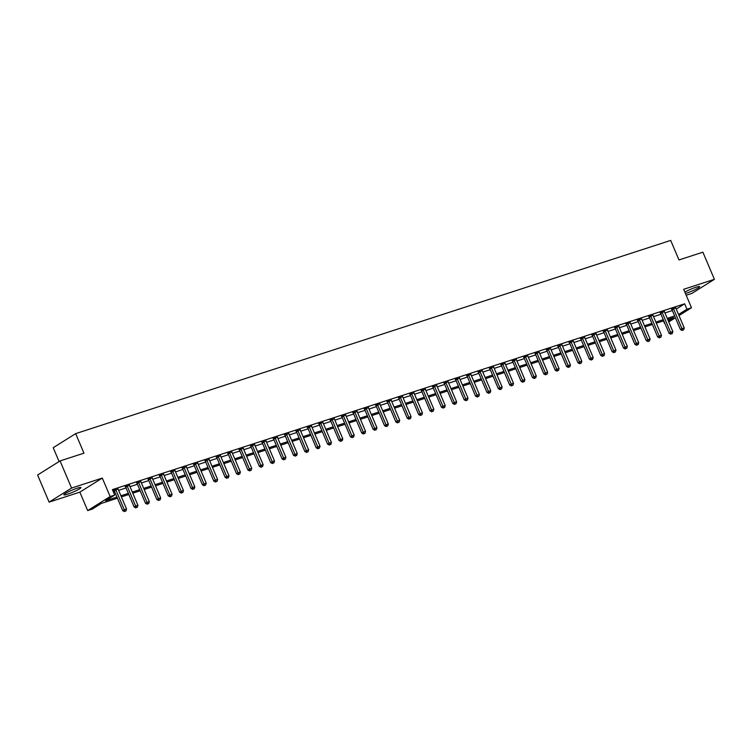 <?xml version="1.0" encoding="UTF-8"?>
<svg xmlns="http://www.w3.org/2000/svg" width="752" height="752" viewBox="0 0 752 752"><rect width="100%" height="100%" fill="white"/><g stroke="black" fill="none" stroke-linecap="round" stroke-linejoin="round"><path stroke-width="1.13" d="M67.68 494.139A9.259 1.09 157 0 0 76.629 490.454A9.259 1.09 157 0 0 80.934 487.559A9.259 1.09 157 0 0 77.146 488.217A9.259 1.09 157 0 0 68.197 491.902A9.259 1.09 157 0 0 63.882 494.797A9.259 1.09 157 0 0 67.68 494.139M685.457 293.515A9.259 1.09 157 0 0 686.369 293.233A9.259 1.09 157 0 0 695.318 289.539A9.259 1.09 157 0 0 699.633 286.644A9.259 1.09 157 0 0 695.844 287.302A9.259 1.09 157 0 0 684.846 292.067M117.444 498.191L101.332 503.417L92.233 509.123L87.674 510.599L110.14 496.536L114.689 495.06L105.581 500.757L116.964 497.063M79.844 492.146L102.31 478.084L71.572 488.067L60.057 460.929L37.6 475.001L49.115 502.129L79.844 492.146L87.674 510.599M59.088 461.54L53.213 447.703L75.67 433.631L670.69 240.414L678.981 259.948L702.885 252.183L714.4 279.321L683.671 289.294L691.502 307.747L679 315.577M686.2 295.245L691.943 293.383L714.4 279.321M675.437 317.805L668.744 321.912M663.461 320.878L664.486 323.285M71.572 488.067L49.115 502.129M676.236 309.063L684.649 303.799L112.386 489.627L114.689 495.06M113.411 492.043L114.661 491.639M118.628 490.351L126.045 487.935M130.002 486.657L137.428 484.241M141.385 482.953L148.802 480.547M152.769 479.259L160.185 476.853M164.152 475.565L171.569 473.158M175.536 471.871L182.952 469.464M186.91 468.176L194.326 465.761M198.293 464.473L205.71 462.066M209.676 460.779L217.093 458.372M221.06 457.084L228.476 454.678M232.443 453.39L239.86 450.984M243.817 449.696L251.234 447.28M255.201 446.002L262.617 443.586M266.584 442.298L274.001 439.892M277.967 438.604L285.384 436.198M289.351 434.91L296.767 432.503M300.725 431.216L308.141 428.809M312.108 427.521L319.525 425.106M323.492 423.818L330.908 421.411M334.875 420.124L342.292 417.717M346.258 416.429L353.675 414.023M357.632 412.735L365.049 410.329M369.016 409.041L376.432 406.625M380.399 405.337L387.816 402.931M391.783 401.643L399.199 399.237M403.157 397.949L410.583 395.543M414.54 394.255L421.957 391.848M425.923 390.561L433.34 388.154M437.307 386.866L444.723 384.451M448.69 383.163L456.107 380.756M460.064 379.469L467.481 377.062M471.448 375.774L478.864 373.368M482.831 372.08L490.248 369.674M494.214 368.386L501.631 365.97M505.598 364.682L513.014 362.276M516.972 360.988L524.388 358.582M528.355 357.294L535.772 354.888M539.739 353.6L547.155 351.193M551.122 349.906L558.539 347.49M562.505 346.211L569.922 343.796M573.879 342.508L581.296 340.101M585.263 338.814L592.679 336.407M596.646 335.119L604.063 332.713M608.03 331.425L615.446 329.019M619.413 327.731L626.83 325.315M630.787 324.027L638.204 321.621M642.17 320.333L649.587 317.927M653.554 316.639L660.97 314.233M664.937 312.945L672.354 310.538M675.785 307.972L671.715 309.326M664.401 311.666L660.331 313.02M653.027 315.361L648.948 316.714M641.644 319.064L637.564 320.408M630.261 322.758L626.181 324.112M618.877 326.453L614.807 327.806M607.494 330.147L603.424 331.5M596.12 333.841L592.04 335.195M584.736 337.545L580.657 338.889M573.353 341.239L569.273 342.592M561.97 344.933L557.899 346.287M550.596 348.627L546.516 349.981M539.212 352.321L535.133 353.675M527.829 356.016L523.749 357.369M516.445 359.719L512.366 361.063M505.062 363.413L500.992 364.767M493.688 367.108L489.608 368.461M482.305 370.802L478.225 372.155M470.921 374.496L466.842 375.85M459.538 378.2L455.458 379.544M448.154 381.894L444.084 383.247M436.78 385.588L432.701 386.942M425.397 389.282L421.317 390.636M414.014 392.976L409.934 394.33M402.63 396.671L398.56 398.024M391.247 400.374L387.177 401.728M379.873 404.068L375.793 405.422M368.489 407.763L364.41 409.116M357.106 411.457L353.026 412.81M345.723 415.151L341.652 416.505M334.339 418.855L330.269 420.199M322.965 422.549L318.886 423.902M311.582 426.243L307.502 427.597M300.198 429.937L296.119 431.291M288.815 433.631L284.745 434.985M277.432 437.326L273.361 438.679M266.058 441.029L261.978 442.383M254.674 444.723L250.595 446.077M243.291 448.418L239.211 449.771M231.907 452.112L227.837 453.465M220.533 455.806L216.454 457.16M209.15 459.51L205.07 460.854M197.767 463.204L193.687 464.557M186.383 466.898L182.304 468.252M175 470.592L170.93 471.946M163.626 474.286L159.546 475.64M152.242 477.99L148.163 479.334M140.859 481.684L136.779 483.038M129.476 485.378L125.396 486.732M118.092 489.073L112.847 490.718M112.885 490.793L114.022 490.426M102.31 478.084L110.14 496.536M684.649 303.799L686.952 309.222L691.502 307.747M60.057 460.929L83.961 453.174L75.67 433.631M668.312 320.897L673.595 317.588L667.72 319.497M663.753 320.784L656.336 323.191M652.369 324.479L644.953 326.885M640.986 328.173L633.569 330.579M629.603 331.867L622.186 334.283M618.229 335.571L610.812 337.977M606.845 339.265L599.429 341.671M595.462 342.959L588.045 345.365M584.078 346.653L576.662 349.06M572.704 350.347L565.278 352.763M561.321 354.051L553.904 356.457M549.938 357.745L542.521 360.152M538.554 361.439L531.138 363.846M527.171 365.134L519.754 367.54M515.797 368.828L508.371 371.234M504.413 372.522L496.997 374.938M493.03 376.226L485.613 378.632M481.647 379.92L474.23 382.326M470.263 383.614L462.847 386.02M458.889 387.308L451.473 389.715M447.506 391.002L440.089 393.418M436.122 394.706L428.706 397.112M424.739 398.4L417.322 400.807M413.356 402.094L405.939 404.501M401.982 405.789L394.565 408.195M390.598 409.483L383.182 411.899M379.215 413.177L371.798 415.593M367.831 416.881L360.415 419.287M356.448 420.575L349.031 422.981M345.074 424.269L337.657 426.675M333.691 427.963L326.274 430.37M322.307 431.657L314.891 434.073M310.924 435.361L303.507 437.767M299.54 439.055L292.124 441.462M288.166 442.749L280.75 445.156M276.783 446.444L269.366 448.85M265.4 450.138L257.983 452.554M254.016 453.832L246.6 456.248M242.642 457.536L235.216 459.942M231.259 461.23L223.842 463.636M219.875 464.924L212.459 467.33M208.492 468.618L201.075 471.025M197.109 472.312L189.692 474.728M185.735 476.016L178.318 478.422M174.351 479.71L166.935 482.117M162.968 483.404L155.551 485.811M151.584 487.099L144.168 489.505M140.201 490.793L132.784 493.209M128.827 494.496L121.41 496.903M678.539 314.486L686.952 309.222M120.931 495.775L128.348 493.368M132.314 492.081L139.731 489.674M143.688 488.386L151.105 485.971M155.072 484.683L162.488 482.276M166.455 480.989L173.872 478.582M177.839 477.294L185.255 474.888M189.213 473.6L196.639 471.194M200.596 469.906L208.013 467.49M211.979 466.212L219.396 463.796M223.363 462.508L230.779 460.102M234.746 458.814L242.163 456.408M246.12 455.12L253.537 452.713M257.504 451.426L264.92 449.019M268.887 447.731L276.304 445.316M280.27 444.028L287.687 441.621M291.654 440.334L299.07 437.927M303.028 436.639L310.444 434.233M314.411 432.945L321.828 430.539M325.795 429.251L333.211 426.835M337.178 425.547L344.595 423.141M348.561 421.853L355.978 419.447M359.935 418.159L367.352 415.753M371.319 414.465L378.735 412.058M382.702 410.771L390.119 408.364M394.086 407.076L401.502 404.661M405.469 403.373L412.886 400.966M416.843 399.679L424.26 397.272M428.226 395.984L435.643 393.578M439.61 392.29L447.026 389.884M450.993 388.596L458.41 386.18M462.367 384.892L469.793 382.486M473.751 381.198L481.167 378.792M485.134 377.504L492.551 375.098M496.517 373.81L503.934 371.403M507.901 370.116L515.317 367.7M519.275 366.421L526.691 364.006M530.658 362.718L538.075 360.311M542.042 359.024L549.458 356.617M553.425 355.329L560.842 352.923M564.808 351.635L572.225 349.229M576.182 347.941L583.599 345.525M587.566 344.237L594.982 341.831M598.949 340.543L606.366 338.137M610.333 336.849L617.749 334.443M621.716 333.155L629.133 330.748M633.09 329.461L640.507 327.045M644.473 325.757L651.89 323.351M655.857 322.063L663.273 319.656M667.24 318.369L674.657 315.962M673.566 308.884L672.053 309.833L680.438 329.583L681.951 328.633L673.566 308.884A1.184 0.949 57.9 0 0 673.331 308.499L673.228 308.376M682.778 330.109L683.69 329.808L682.778 330.109L681.951 328.633L684.235 327.891L675.851 308.141A1.184 0.949 57.9 0 1 675.738 307.718L675.728 307.559M672.053 309.833A1.184 0.949 57.9 0 0 671.818 309.448L671.461 309.034M680.438 329.583L682.177 330.485M683.69 329.808L684.235 327.891M662.192 312.578L660.67 313.528L669.054 333.277L670.577 332.328L662.192 312.578A1.184 0.949 57.9 0 0 661.948 312.193L661.845 312.071M671.395 333.803L672.307 333.503L671.395 333.803L670.577 332.328L672.852 331.585L664.467 311.836A1.184 0.949 57.9 0 1 664.354 311.413L664.345 311.262M660.67 313.528A1.184 0.949 57.9 0 0 660.435 313.142L660.077 312.729M669.054 333.277L670.793 334.179M672.307 333.503L672.852 331.585M650.809 316.272L649.286 317.222L657.671 336.971L659.194 336.022L650.809 316.272A1.184 0.949 57.9 0 0 650.574 315.887L650.461 315.765M660.021 337.498L660.933 337.206L660.021 337.498L659.194 336.022L661.469 335.289L653.084 315.53A1.184 0.949 57.9 0 1 652.98 315.107L652.962 314.956M649.286 317.222A1.184 0.949 57.9 0 0 649.051 316.836L648.694 316.423M657.671 336.971L659.41 337.883M660.933 337.206L661.469 335.289M639.426 319.967L637.912 320.916L646.297 340.675L647.81 339.716L639.426 319.967A1.184 0.949 57.9 0 0 639.191 319.581L639.087 319.459M648.638 341.192L649.549 340.9L648.638 341.192L647.81 339.716L650.085 338.983L641.7 319.233A1.184 0.949 57.9 0 1 641.597 318.801L641.588 318.651M637.912 320.916A1.184 0.949 57.9 0 0 637.668 320.531L637.32 320.126M646.297 340.675L648.027 341.577M649.549 340.9L650.085 338.983M628.042 323.661L626.529 324.61L634.914 344.369L636.427 343.42L628.042 323.661A1.184 0.949 57.9 0 0 627.807 323.285L627.704 323.163M637.254 344.886L638.166 344.595L637.254 344.886L636.427 343.42L638.702 342.677L630.317 322.928A1.184 0.949 57.9 0 1 630.214 322.495L630.204 322.345M626.529 324.61A1.184 0.949 57.9 0 0 626.294 324.234L625.937 323.821M634.914 344.369L636.653 345.271M638.166 344.595L638.702 342.677M616.659 327.364L615.145 328.314L623.53 348.063L625.044 347.114L616.659 327.364A1.184 0.949 57.9 0 0 616.424 326.979L616.32 326.857M625.871 348.59L626.783 348.289L625.871 348.59L625.044 347.114L627.328 346.371L618.943 326.622A1.184 0.949 57.9 0 1 618.83 326.199L618.821 326.039M615.145 328.314A1.184 0.949 57.9 0 0 614.91 327.928L614.553 327.515M623.53 348.063L625.269 348.966M626.783 348.289L627.328 346.371M605.285 331.059L603.762 332.008L612.147 351.757L613.67 350.808L605.285 331.059A1.184 0.949 57.9 0 0 605.04 330.673L604.937 330.551M614.497 352.284L615.399 351.983L614.497 352.284L613.67 350.808L615.944 350.065L607.56 330.316A1.184 0.949 57.9 0 1 607.456 329.893L607.437 329.743M603.762 332.008A1.184 0.949 57.9 0 0 603.527 331.623L603.17 331.209M612.147 351.757L613.886 352.66M615.399 351.983L615.944 350.065M593.901 334.753L592.379 335.702L600.763 355.452L602.286 354.502L593.901 334.753A1.184 0.949 57.9 0 0 593.666 334.367L593.554 334.245M603.113 355.978L604.025 355.687L603.113 355.978L602.286 354.502L604.561 353.769L596.176 334.01A1.184 0.949 57.9 0 1 596.073 333.587L596.054 333.437M592.379 335.702A1.184 0.949 57.9 0 0 592.144 335.317L591.796 334.903M600.763 355.452L602.502 356.354M604.025 355.687L604.561 353.769M582.518 338.447L581.005 339.396L589.389 359.146L590.903 358.196L582.518 338.447A1.184 0.949 57.9 0 0 582.283 338.062L582.18 337.939M591.73 359.672L592.642 359.381L591.73 359.672L590.903 358.196L593.178 357.463L584.793 337.704A1.184 0.949 57.9 0 1 584.689 337.281L584.68 337.131M581.005 339.396A1.184 0.949 57.9 0 0 580.76 339.011L580.412 338.597M589.389 359.146L591.119 360.058M592.642 359.381L593.178 357.463M571.135 342.141L569.621 343.091L578.006 362.849L579.519 361.9L571.135 342.141A1.184 0.949 57.9 0 0 570.9 341.756L570.796 341.634M580.347 363.366L581.258 363.075L580.347 363.366L579.519 361.9L581.794 361.157L573.409 341.408A1.184 0.949 57.9 0 1 573.306 340.976L573.297 340.825M569.621 343.091A1.184 0.949 57.9 0 0 569.386 342.715L569.029 342.301M578.006 362.849L579.745 363.752M581.258 363.075L581.794 361.157M559.751 345.845L558.238 346.794L566.623 366.544L568.136 365.594L559.751 345.845A1.184 0.949 57.9 0 0 559.516 345.459L559.413 345.337M568.963 367.07L569.875 366.769L568.963 367.07L568.136 365.594L570.42 364.852L562.035 345.102A1.184 0.949 57.9 0 1 561.923 344.67L561.913 344.519M558.238 346.794A1.184 0.949 57.9 0 0 558.003 346.409L557.646 345.995M566.623 366.544L568.362 367.446M569.875 366.769L570.42 364.852M548.377 349.539L546.854 350.488L555.239 370.238L556.762 369.288L548.377 349.539A1.184 0.949 57.9 0 0 548.133 349.154L548.029 349.031M557.589 370.764L558.492 370.463L557.589 370.764L556.762 369.288L559.037 368.546L550.652 348.796A1.184 0.949 57.9 0 1 550.549 348.373L550.53 348.214M546.854 350.488A1.184 0.949 57.9 0 0 546.619 350.103L546.262 349.689M555.239 370.238L556.978 371.14M558.492 370.463L559.037 368.546M536.994 353.233L535.471 354.183L543.856 373.932L545.379 372.983L536.994 353.233A1.184 0.949 57.9 0 0 536.759 352.848L536.646 352.726M546.206 374.458L547.118 374.158L546.206 374.458L545.379 372.983L547.653 372.24L539.269 352.491A1.184 0.949 57.9 0 1 539.165 352.068L539.156 351.917M535.471 354.183A1.184 0.949 57.9 0 0 535.236 353.797L534.888 353.384M543.856 373.932L545.595 374.834M547.118 374.158L547.653 372.24M525.61 356.927L524.097 357.877L532.482 377.626L533.995 376.677L525.61 356.927A1.184 0.949 57.9 0 0 525.375 356.542L525.272 356.42M534.822 378.153L535.734 377.861L534.822 378.153L533.995 376.677L536.27 375.944L527.885 356.185A1.184 0.949 57.9 0 1 527.782 355.762L527.772 355.611M524.097 357.877A1.184 0.949 57.9 0 0 523.853 357.491L523.505 357.078M532.482 377.626L534.211 378.538M535.734 377.861L536.27 375.944M514.227 360.622L512.714 361.571L521.098 381.33L522.612 380.371L514.227 360.622A1.184 0.949 57.9 0 0 513.992 360.236L513.889 360.114M523.439 381.847L524.351 381.555L523.439 381.847L522.612 380.371L524.887 379.638L516.502 359.888A1.184 0.949 57.9 0 1 516.398 359.456L516.389 359.306M512.714 361.571A1.184 0.949 57.9 0 0 512.479 361.195L512.121 360.781M521.098 381.33L522.837 382.232M524.351 381.555L524.887 379.638M502.853 364.316L501.33 365.275L509.715 385.024L511.228 384.075L502.853 364.316A1.184 0.949 57.9 0 0 502.609 363.94L502.505 363.818M512.056 385.55L512.967 385.25L512.056 385.55L511.228 384.075L513.513 383.332L505.128 363.583A1.184 0.949 57.9 0 1 505.015 363.15L505.006 363M501.33 365.275A1.184 0.949 57.9 0 0 501.095 364.889L500.738 364.476M509.715 385.024L511.454 385.926M512.967 385.25L513.513 383.332M491.47 368.019L489.947 368.969L498.332 388.718L499.854 387.769L491.47 368.019A1.184 0.949 57.9 0 0 491.225 367.634L491.122 367.512M500.682 389.245L501.584 388.944L500.682 389.245L499.854 387.769L502.129 387.026L493.744 367.277A1.184 0.949 57.9 0 1 493.641 366.854L493.622 366.694M489.947 368.969A1.184 0.949 57.9 0 0 489.712 368.583L489.355 368.17M498.332 388.718L500.071 389.621M501.584 388.944L502.129 387.026M480.086 371.714L478.573 372.663L486.948 392.412L488.471 391.463L480.086 371.714A1.184 0.949 57.9 0 0 479.851 371.328L479.738 371.206M489.298 392.939L490.21 392.638L489.298 392.939L488.471 391.463L490.746 390.72L482.361 370.971A1.184 0.949 57.9 0 1 482.258 370.548L482.248 370.398M478.573 372.663A1.184 0.949 57.9 0 0 478.328 372.278L477.981 371.864M486.948 392.412L488.687 393.315M490.21 392.638L490.746 390.72M468.703 375.408L467.189 376.357L475.574 396.107L477.088 395.157L468.703 375.408A1.184 0.949 57.9 0 0 468.468 375.022L468.364 374.9M477.915 396.633L478.827 396.342L477.915 396.633L477.088 395.157L479.362 394.424L470.978 374.665A1.184 0.949 57.9 0 1 470.874 374.242L470.865 374.092M467.189 376.357A1.184 0.949 57.9 0 0 466.945 375.972L466.597 375.558M475.574 396.107L477.304 397.018M478.827 396.342L479.362 394.424M457.319 379.102L455.806 380.051L464.191 399.81L465.704 398.851L457.319 379.102A1.184 0.949 57.9 0 0 457.084 378.717L456.981 378.594M466.531 400.327L467.443 400.036L466.531 400.327L465.704 398.851L467.979 398.118L459.604 378.369A1.184 0.949 57.9 0 1 459.491 377.936L459.481 377.786M455.806 380.051A1.184 0.949 57.9 0 0 455.571 379.666L455.214 379.252M464.191 399.81L465.93 400.713M467.443 400.036L467.979 398.118M445.945 382.796L444.423 383.746L452.807 403.504L454.321 402.555L445.945 382.796A1.184 0.949 57.9 0 0 445.701 382.42L445.598 382.298M455.148 404.021L456.06 403.73L455.148 404.021L454.321 402.555L456.605 401.812L448.22 382.063A1.184 0.949 57.9 0 1 448.107 381.631L448.098 381.48M444.423 383.746A1.184 0.949 57.9 0 0 444.188 383.37L443.83 382.956M452.807 403.504L454.546 404.407M456.06 403.73L456.605 401.812M434.562 386.5L433.039 387.449L441.424 407.199L442.947 406.249L434.562 386.5A1.184 0.949 57.9 0 0 434.318 386.114L434.214 385.992M443.774 407.725L444.676 407.424L443.774 407.725L442.947 406.249L445.222 405.507L436.837 385.757A1.184 0.949 57.9 0 1 436.733 385.334L436.715 385.174M433.039 387.449A1.184 0.949 57.9 0 0 432.804 387.064L432.447 386.65M441.424 407.199L443.163 408.101M444.676 407.424L445.222 405.507M423.179 390.194L421.665 391.143L430.041 410.893L431.563 409.943L423.179 390.194A1.184 0.949 57.9 0 0 422.944 389.809L422.84 389.686M432.391 411.419L433.302 411.118L432.391 411.419L431.563 409.943L433.838 409.201L425.453 389.451A1.184 0.949 57.9 0 1 425.35 389.028L425.341 388.869M421.665 391.143A1.184 0.949 57.9 0 0 421.421 390.758L421.073 390.344M430.041 410.893L431.78 411.795M433.302 411.118L433.838 409.201M411.795 393.888L410.282 394.838L418.667 414.587L420.18 413.638L411.795 393.888A1.184 0.949 57.9 0 0 411.56 393.503L411.457 393.381M421.007 415.113L421.919 414.822L421.007 415.113L420.18 413.638L422.455 412.904L414.07 393.146A1.184 0.949 57.9 0 1 413.967 392.723L413.957 392.572M410.282 394.838A1.184 0.949 57.9 0 0 410.037 394.452L409.69 394.039M418.667 414.587L420.396 415.489M421.919 414.822L422.455 412.904M400.412 397.582L398.898 398.532L407.283 418.281L408.797 417.332L400.412 397.582A1.184 0.949 57.9 0 0 400.177 397.197L400.073 397.075M409.624 418.808L410.536 418.516L409.624 418.808L408.797 417.332L411.071 416.599L402.696 396.84A1.184 0.949 57.9 0 1 402.583 396.417L402.574 396.266M398.898 398.532A1.184 0.949 57.9 0 0 398.663 398.146L398.306 397.733M407.283 418.281L409.022 419.193M410.536 418.516L411.071 416.599M389.038 401.277L387.515 402.226L395.9 421.985L397.423 421.035L389.038 401.277A1.184 0.949 57.9 0 0 388.793 400.891L388.69 400.769M398.24 422.502L399.152 422.21L398.24 422.502L397.423 421.035L399.697 420.293L391.313 400.543A1.184 0.949 57.9 0 1 391.2 400.111L391.19 399.961M387.515 402.226A1.184 0.949 57.9 0 0 387.28 401.85L386.923 401.436M395.9 421.985L397.639 422.887M399.152 422.21L399.697 420.293M377.654 404.971L376.132 405.93L384.516 425.679L386.039 424.73L377.654 404.971A1.184 0.949 57.9 0 0 377.419 404.595L377.307 404.473M386.866 426.205L387.778 425.905L386.866 426.205L386.039 424.73L388.314 423.987L379.929 404.238A1.184 0.949 57.9 0 1 379.826 403.805L379.807 403.655M376.132 405.93A1.184 0.949 57.9 0 0 375.897 405.544L375.539 405.131M384.516 425.679L386.255 426.581M387.778 425.905L388.314 423.987M366.271 408.674L364.758 409.624L373.142 429.373L374.656 428.424L366.271 408.674A1.184 0.949 57.9 0 0 366.036 408.289L365.933 408.167M375.483 429.9L376.395 429.599L375.483 429.9L374.656 428.424L376.931 427.681L368.546 407.932A1.184 0.949 57.9 0 1 368.442 407.509L368.433 407.349M364.758 409.624A1.184 0.949 57.9 0 0 364.513 409.238L364.165 408.825M373.142 429.373L374.872 430.276M376.395 429.599L376.931 427.681M354.888 412.369L353.374 413.318L361.759 433.067L363.272 432.118L354.888 412.369A1.184 0.949 57.9 0 0 354.653 411.983L354.549 411.861M364.1 433.594L365.011 433.293L364.1 433.594L363.272 432.118L365.547 431.375L357.162 411.626A1.184 0.949 57.9 0 1 357.059 411.203L357.05 411.053M353.374 413.318A1.184 0.949 57.9 0 0 353.13 412.933L352.782 412.519M361.759 433.067L363.498 433.97M365.011 433.293L365.547 431.375M343.504 416.063L341.991 417.012L350.376 436.762L351.889 435.812L343.504 416.063A1.184 0.949 57.9 0 0 343.269 415.677L343.166 415.555M352.716 437.288L353.628 436.997L352.716 437.288L351.889 435.812L354.173 435.079L345.788 415.32A1.184 0.949 57.9 0 1 345.676 414.897L345.666 414.747M341.991 417.012A1.184 0.949 57.9 0 0 341.756 416.627L341.399 416.213M350.376 436.762L352.115 437.673M353.628 436.997L354.173 435.079M332.13 419.757L330.607 420.706L338.992 440.465L340.515 439.506L332.13 419.757A1.184 0.949 57.9 0 0 331.886 419.372L331.782 419.249M341.333 440.982L342.245 440.691L341.333 440.982L340.515 439.506L342.79 438.773L334.405 419.024A1.184 0.949 57.9 0 1 334.302 418.591L334.283 418.441M330.607 420.706A1.184 0.949 57.9 0 0 330.372 420.321L330.015 419.917M338.992 440.465L340.731 441.368M342.245 440.691L342.79 438.773M320.747 423.451L319.224 424.401L327.609 444.159L329.132 443.21L320.747 423.451A1.184 0.949 57.9 0 0 320.512 423.075L320.399 422.953M329.959 444.676L330.871 444.385L329.959 444.676L329.132 443.21L331.406 442.467L323.022 422.718A1.184 0.949 57.9 0 1 322.918 422.286L322.899 422.135M319.224 424.401A1.184 0.949 57.9 0 0 318.989 424.025L318.632 423.611M327.609 444.159L329.348 445.062M330.871 444.385L331.406 442.467M309.363 427.155L307.85 428.104L316.235 447.854L317.748 446.904L309.363 427.155A1.184 0.949 57.9 0 0 309.128 426.769L309.025 426.647M318.575 448.38L319.487 448.079L318.575 448.38L317.748 446.904L320.023 446.162L311.638 426.412A1.184 0.949 57.9 0 1 311.535 425.989L311.525 425.829M307.85 428.104A1.184 0.949 57.9 0 0 307.606 427.719L307.258 427.305M316.235 447.854L317.964 448.756M319.487 448.079L320.023 446.162M297.98 430.849L296.467 431.798L304.851 451.548L306.365 450.598L297.98 430.849A1.184 0.949 57.9 0 0 297.745 430.464L297.642 430.341M307.192 452.074L308.104 451.773L307.192 452.074L306.365 450.598L308.64 449.856L300.255 430.106A1.184 0.949 57.9 0 1 300.151 429.683L300.142 429.533M296.467 431.798A1.184 0.949 57.9 0 0 296.232 431.413L295.874 430.999M304.851 451.548L306.59 452.45M308.104 451.773L308.64 449.856M286.597 434.543L285.083 435.493L293.468 455.242L294.981 454.293L286.597 434.543A1.184 0.949 57.9 0 0 286.362 434.158L286.258 434.036M295.809 455.768L296.72 455.477L295.809 455.768L294.981 454.293L297.266 453.559L288.881 433.801A1.184 0.949 57.9 0 1 288.768 433.378L288.759 433.227M285.083 435.493A1.184 0.949 57.9 0 0 284.848 435.107L284.491 434.694M293.468 455.242L295.207 456.144M296.72 455.477L297.266 453.559M275.223 438.237L273.7 439.187L282.085 458.936L283.607 457.987L275.223 438.237A1.184 0.949 57.9 0 0 274.978 437.852L274.875 437.73M284.435 459.463L285.337 459.171L284.435 459.463L283.607 457.987L285.882 457.254L277.497 437.495A1.184 0.949 57.9 0 1 277.394 437.072L277.375 436.921M273.7 439.187A1.184 0.949 57.9 0 0 273.465 438.801L273.108 438.388M282.085 458.936L283.824 459.848M285.337 459.171L285.882 457.254M263.839 441.932L262.316 442.881L270.701 462.64L272.224 461.69L263.839 441.932A1.184 0.949 57.9 0 0 263.604 441.546L263.491 441.424M273.051 463.157L273.963 462.865L273.051 463.157L272.224 461.69L274.499 460.948L266.114 441.198A1.184 0.949 57.9 0 1 266.011 440.766L265.992 440.616M262.316 442.881A1.184 0.949 57.9 0 0 262.081 442.505L261.734 442.091M270.701 462.64L272.44 463.542M273.963 462.865L274.499 460.948M252.456 445.626L250.942 446.585L259.327 466.334L260.841 465.385L252.456 445.626A1.184 0.949 57.9 0 0 252.221 445.25L252.117 445.128M261.668 466.86L262.58 466.56L261.668 466.86L260.841 465.385L263.115 464.642L254.731 444.893A1.184 0.949 57.9 0 1 254.627 444.46L254.618 444.31M250.942 446.585A1.184 0.949 57.9 0 0 250.698 446.199L250.35 445.786M259.327 466.334L261.057 467.236M262.58 466.56L263.115 464.642M241.072 449.329L239.559 450.279L247.944 470.028L249.457 469.079L241.072 449.329A1.184 0.949 57.9 0 0 240.837 448.944L240.734 448.822M250.284 470.555L251.196 470.254L250.284 470.555L249.457 469.079L251.732 468.336L243.347 448.587A1.184 0.949 57.9 0 1 243.244 448.164L243.234 448.004M239.559 450.279A1.184 0.949 57.9 0 0 239.324 449.893L238.967 449.48M247.944 470.028L249.683 470.931M251.196 470.254L251.732 468.336M229.698 453.024L228.176 453.973L236.56 473.722L238.074 472.773L229.698 453.024A1.184 0.949 57.9 0 0 229.454 452.638L229.351 452.516M238.901 474.249L239.813 473.948L238.901 474.249L238.074 472.773L240.358 472.03L231.973 452.281A1.184 0.949 57.9 0 1 231.86 451.858L231.851 451.708M228.176 453.973A1.184 0.949 57.9 0 0 227.941 453.588L227.583 453.174M236.56 473.722L238.299 474.625M239.813 473.948L240.358 472.03M218.315 456.718L216.792 457.667L225.177 477.417L226.7 476.467L218.315 456.718A1.184 0.949 57.9 0 0 218.071 456.332L217.967 456.21M227.527 477.943L228.429 477.652L227.527 477.943L226.7 476.467L228.975 475.734L220.59 455.975A1.184 0.949 57.9 0 1 220.486 455.552L220.468 455.402M216.792 457.667A1.184 0.949 57.9 0 0 216.557 457.282L216.2 456.868M225.177 477.417L226.916 478.328M228.429 477.652L228.975 475.734M206.932 460.412L205.409 461.361L213.794 481.12L215.316 480.161L206.932 460.412A1.184 0.949 57.9 0 0 206.697 460.027L206.584 459.904M216.144 481.637L217.055 481.346L216.144 481.637L215.316 480.161L217.591 479.428L209.206 459.679A1.184 0.949 57.9 0 1 209.103 459.246L209.094 459.096M205.409 461.361A1.184 0.949 57.9 0 0 205.174 460.985L204.826 460.572M213.794 481.12L215.533 482.023M217.055 481.346L217.591 479.428M195.548 464.106L194.035 465.065L202.42 484.814L203.933 483.865L195.548 464.106A1.184 0.949 57.9 0 0 195.313 463.73L195.21 463.608M204.76 485.341L205.672 485.04L204.76 485.341L203.933 483.865L206.208 483.122L197.823 463.373A1.184 0.949 57.9 0 1 197.72 462.941L197.71 462.79M194.035 465.065A1.184 0.949 57.9 0 0 193.79 464.68L193.443 464.266M202.42 484.814L204.149 485.717M205.672 485.04L206.208 483.122M184.165 467.81L182.651 468.759L191.036 488.509L192.55 487.559L184.165 467.81A1.184 0.949 57.9 0 0 183.93 467.424L183.826 467.302M193.377 489.035L194.289 488.734L193.377 489.035L192.55 487.559L194.824 486.817L186.44 467.067A1.184 0.949 57.9 0 1 186.336 466.644L186.327 466.484M182.651 468.759A1.184 0.949 57.9 0 0 182.416 468.374L182.059 467.96M191.036 488.509L192.775 489.411M194.289 488.734L194.824 486.817M172.791 471.504L171.268 472.453L179.653 492.203L181.166 491.253L172.791 471.504A1.184 0.949 57.9 0 0 172.546 471.119L172.443 470.996M181.993 492.729L182.905 492.428L181.993 492.729L181.166 491.253L183.45 490.511L175.066 470.761A1.184 0.949 57.9 0 1 174.953 470.338L174.943 470.188M171.268 472.453A1.184 0.949 57.9 0 0 171.033 472.068L170.676 471.654M179.653 492.203L181.392 493.105M182.905 492.428L183.45 490.511M161.407 475.198L159.885 476.148L168.269 495.897L169.792 494.948L161.407 475.198A1.184 0.949 57.9 0 0 161.163 474.813L161.06 474.691M170.619 496.423L171.522 496.132L170.619 496.423L169.792 494.948L172.067 494.214L163.682 474.456A1.184 0.949 57.9 0 1 163.579 474.033L163.56 473.882M159.885 476.148A1.184 0.949 57.9 0 0 159.65 475.762L159.292 475.349M168.269 495.897L170.008 496.799M171.522 496.132L172.067 494.214M150.024 478.892L148.511 479.842L156.886 499.601L158.409 498.642L150.024 478.892A1.184 0.949 57.9 0 0 149.789 478.507L149.686 478.385M159.236 500.118L160.148 499.826L159.236 500.118L158.409 498.642L160.684 497.909L152.299 478.159A1.184 0.949 57.9 0 1 152.195 477.727L152.186 477.576M148.511 479.842A1.184 0.949 57.9 0 0 148.266 479.456L147.918 479.043M156.886 499.601L158.625 500.503M160.148 499.826L160.684 497.909M138.641 482.587L137.127 483.536L145.512 503.295L147.025 502.345L138.641 482.587A1.184 0.949 57.9 0 0 138.406 482.211L138.302 482.088M147.853 503.812L148.764 503.52L147.853 503.812L147.025 502.345L149.3 501.603L140.915 481.853A1.184 0.949 57.9 0 1 140.812 481.421L140.803 481.271M137.127 483.536A1.184 0.949 57.9 0 0 136.883 483.16L136.535 482.746M145.512 503.295L147.242 504.197M148.764 503.52L149.3 501.603M127.257 486.29L125.744 487.24L134.129 506.989L135.642 506.04L127.257 486.29A1.184 0.949 57.9 0 0 127.022 485.905L126.919 485.783M136.469 507.515L137.381 507.215L136.469 507.515L135.642 506.04L137.917 505.297L129.541 485.548A1.184 0.949 57.9 0 1 129.429 485.125L129.419 484.965M125.744 487.24A1.184 0.949 57.9 0 0 125.509 486.854L125.152 486.441M134.129 506.989L135.868 507.891M137.381 507.215L137.917 505.297M115.883 489.984L114.36 490.934L122.745 510.683L124.268 509.734L115.883 489.984A1.184 0.949 57.9 0 0 115.639 489.599L115.535 489.477M125.086 511.21L125.998 510.909L125.086 511.21L124.268 509.734L126.543 508.991L118.158 489.242A1.184 0.949 57.9 0 1 118.045 488.819L118.036 488.659M114.36 490.934A1.184 0.949 57.9 0 0 114.125 490.548L113.768 490.135M122.745 510.683L124.484 511.586M125.998 510.909L126.543 508.991M673.331 308.499L671.818 309.448M661.948 312.193L660.435 313.142M650.574 315.887L649.051 316.836M639.191 319.581L637.668 320.531M627.807 323.285L626.294 324.234M616.424 326.979L614.91 327.928M605.04 330.673L603.527 331.623M593.666 334.367L592.144 335.317M582.283 338.062L580.76 339.011M570.9 341.756L569.386 342.715M559.516 345.459L558.003 346.409M548.133 349.154L546.619 350.103M536.759 352.848L535.236 353.797M525.375 356.542L523.853 357.491M513.992 360.236L512.479 361.195M502.609 363.94L501.095 364.889M491.225 367.634L489.712 368.583M479.851 371.328L478.328 372.278M468.468 375.022L466.945 375.972M457.084 378.717L455.571 379.666M445.701 382.42L444.188 383.37M434.318 386.114L432.804 387.064M422.944 389.809L421.421 390.758M411.56 393.503L410.037 394.452M400.177 397.197L398.663 398.146M388.793 400.891L387.28 401.85M377.419 404.595L375.897 405.544M366.036 408.289L364.513 409.238M354.653 411.983L353.13 412.933M343.269 415.677L341.756 416.627M331.886 419.372L330.372 420.321M320.512 423.075L318.989 424.025M309.128 426.769L307.606 427.719M297.745 430.464L296.232 431.413M286.362 434.158L284.848 435.107M274.978 437.852L273.465 438.801M263.604 441.546L262.081 442.505M252.221 445.25L250.698 446.199M240.837 448.944L239.324 449.893M229.454 452.638L227.941 453.588M218.071 456.332L216.557 457.282M206.697 460.027L205.174 460.985M195.313 463.73L193.79 464.68M183.93 467.424L182.416 468.374M172.546 471.119L171.033 472.068M161.163 474.813L159.65 475.762M149.789 478.507L148.266 479.456M138.406 482.211L136.883 483.16M127.022 485.905L125.509 486.854M115.639 489.599L114.125 490.548"/></g></svg>
